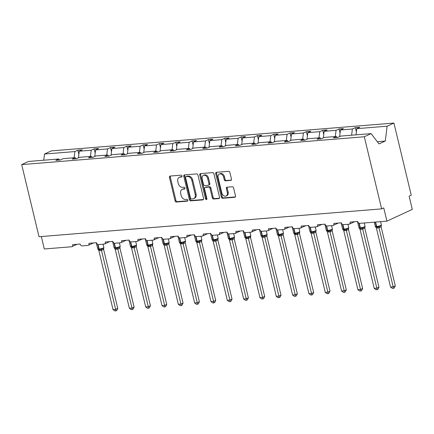 <?xml version="1.0" encoding="UTF-8"?>
<svg xmlns="http://www.w3.org/2000/svg" width="434" height="434" viewBox="0 0 434 434"><rect width="100%" height="100%" fill="white"/><g stroke="black" fill="none" stroke-linecap="round" stroke-linejoin="round"><path stroke-width="0.65" d="M182.02 176.025A0.949 0.7 -114.8 0 0 181.081 175.173L170.171 176.058A1.356 1.004 -114.8 0 0 169.911 176.128A1.356 1.004 -114.8 0 0 169.455 177.441L175.065 200.823A1.356 1.004 -114.8 0 0 176.405 202.038L187.32 201.148A0.949 0.7 -114.8 0 0 186.88 199.331L185.47 199.445A4.345 3.206 -114.8 0 1 181.184 195.555L180.718 193.607A4.345 3.206 -114.8 0 1 182.182 189.403A4.345 3.206 -114.8 0 1 183.007 189.186L184.417 189.072A0.949 0.7 -114.8 0 0 183.983 187.255L182.573 187.369A4.345 3.206 -114.8 0 1 178.287 183.479L177.815 181.531A4.345 3.206 -114.8 0 1 179.28 177.322A4.345 3.206 -114.8 0 1 180.105 177.105L181.52 176.991A0.949 0.7 -114.8 0 0 182.02 176.025M230.763 180.473A1.356 1.004 -114.8 0 0 231.018 180.403A1.356 1.004 -114.8 0 0 231.479 179.09L229.901 172.531A1.356 1.004 -114.8 0 0 228.566 171.316L216.441 172.298A1.356 1.004 -114.8 0 0 216.186 172.369A1.356 1.004 -114.8 0 0 215.725 173.681L221.34 197.063A1.356 1.004 -114.8 0 0 222.68 198.278L234.799 197.291A1.356 1.004 -114.8 0 0 235.06 197.226A1.356 1.004 -114.8 0 0 235.516 195.913L233.611 187.987A1.356 1.004 -114.8 0 0 232.277 186.772L227.085 187.195A1.356 1.004 -114.8 0 0 226.83 187.26A1.356 1.004 -114.8 0 0 226.374 188.573L227.313 192.506A3.629 2.68 -114.8 0 1 226.092 196.022A3.629 2.68 -114.8 0 1 221.817 192.951L218.123 177.56A3.629 2.68 -114.8 0 1 219.349 174.039A3.629 2.68 -114.8 0 1 223.618 177.11L224.237 179.676A1.356 1.004 -114.8 0 0 225.577 180.891L231.241 180.251M59.659 160.065L58.84 158.99L28.492 161.459L21.7 164.6L39.017 236.72L381.627 208.884L383.743 207.902L386.916 221.139L359.71 223.347A2.072 1.53 65.2 0 1 357.665 221.492L350.129 222.105A2.072 1.53 -114.8 0 1 349.43 224.112A2.072 1.53 -114.8 0 1 349.034 224.215L343.386 224.676A2.072 1.53 65.2 0 1 341.341 222.816L333.806 223.429A2.072 1.53 -114.8 0 1 333.106 225.441A2.072 1.53 -114.8 0 1 332.71 225.544L327.062 226A2.072 1.53 65.2 0 1 325.012 224.145L317.482 224.758A2.072 1.53 -114.8 0 1 316.782 226.765A2.072 1.53 -114.8 0 1 316.386 226.868L310.733 227.329A2.072 1.53 65.2 0 1 308.688 225.468L301.153 226.081A2.072 1.53 -114.8 0 1 300.458 228.094A2.072 1.53 -114.8 0 1 300.062 228.197L294.409 228.653A2.072 1.53 65.2 0 1 292.364 226.798L284.829 227.411A2.072 1.53 -114.8 0 1 284.134 229.418A2.072 1.53 -114.8 0 1 283.738 229.521L278.086 229.982A2.072 1.53 65.2 0 1 276.04 228.121L268.505 228.734A2.072 1.53 -114.8 0 1 267.805 230.747A2.072 1.53 -114.8 0 1 267.415 230.85L261.762 231.306A2.072 1.53 65.2 0 1 259.716 229.45L252.181 230.063A2.072 1.53 -114.8 0 1 251.481 232.071A2.072 1.53 -114.8 0 1 251.085 232.174L245.438 232.635A2.072 1.53 65.2 0 1 243.393 230.774L235.857 231.387A2.072 1.53 -114.8 0 1 235.157 233.4A2.072 1.53 -114.8 0 1 234.761 233.503L229.114 233.959A2.072 1.53 65.2 0 1 227.063 232.103L219.533 232.716A2.072 1.53 -114.8 0 1 218.834 234.723A2.072 1.53 -114.8 0 1 218.438 234.827L212.785 235.288A2.072 1.53 65.2 0 1 210.74 233.427L203.204 234.04A2.072 1.53 -114.8 0 1 202.51 236.053A2.072 1.53 -114.8 0 1 202.114 236.156L196.461 236.611A2.072 1.53 65.2 0 1 194.416 234.756L186.88 235.369A2.072 1.53 -114.8 0 1 186.181 237.376A2.072 1.53 -114.8 0 1 185.79 237.479L180.137 237.941A2.072 1.53 65.2 0 1 178.092 236.08L170.557 236.693A2.072 1.53 -114.8 0 1 169.857 238.705A2.072 1.53 -114.8 0 1 169.466 238.808L163.813 239.264A2.072 1.53 65.2 0 1 161.768 237.409L154.233 238.022A2.072 1.53 -114.8 0 1 153.533 240.029A2.072 1.53 -114.8 0 1 153.137 240.132L147.489 240.593A2.072 1.53 65.2 0 1 145.444 238.733L137.909 239.346A2.072 1.53 -114.8 0 1 137.209 241.358A2.072 1.53 -114.8 0 1 136.813 241.461L131.166 241.917A2.072 1.53 65.2 0 1 129.115 240.062L121.58 240.675A2.072 1.53 -114.8 0 1 120.885 242.682A2.072 1.53 -114.8 0 1 120.489 242.785L114.836 243.246A2.072 1.53 65.2 0 1 112.791 241.385L105.256 241.998A2.072 1.53 -114.8 0 1 104.561 244.011A2.072 1.53 -114.8 0 1 104.165 244.114L98.513 244.57A2.072 1.53 65.2 0 1 96.467 242.714L88.932 243.328A2.072 1.53 -114.8 0 1 88.232 245.335A2.072 1.53 -114.8 0 1 87.842 245.438L82.189 245.899A2.072 1.53 65.2 0 1 80.144 244.038L72.608 244.651A2.072 1.53 -114.8 0 1 71.908 246.664A2.072 1.53 -114.8 0 1 71.512 246.767L44.306 248.975L41.322 236.535M21.7 164.6L364.31 136.764L381.627 208.884M197.958 175.124A1.356 1.004 -114.8 0 0 196.618 173.909L184.499 174.897A1.356 1.004 -114.8 0 0 184.238 174.962A1.356 1.004 -114.8 0 0 183.783 176.275L189.398 199.656A1.356 1.004 -114.8 0 0 190.732 200.871L202.857 199.89A1.356 1.004 -114.8 0 0 203.112 199.819A1.356 1.004 -114.8 0 0 203.573 198.506L197.958 175.124M200.47 173.595L212.589 172.613A1.356 1.004 -114.8 0 1 213.929 173.828L219.544 197.21A1.356 1.004 -114.8 0 1 219.089 198.522A1.356 1.004 -114.8 0 1 218.828 198.593L213.642 199.011A1.356 1.004 -114.8 0 1 212.302 197.796L210.023 188.313A1.356 1.004 -114.8 0 0 208.689 187.097L205.244 187.379A1.356 1.004 -114.8 0 0 204.989 187.445A1.356 1.004 -114.8 0 0 204.528 188.763L206.899 198.631A0.949 0.7 -114.8 0 1 205.461 198.75L199.754 174.978A1.356 1.004 -114.8 0 1 200.21 173.665A1.356 1.004 -114.8 0 1 200.47 173.595M364.31 136.764L371.103 133.618L340.755 136.086L337.771 137.464L333.377 137.822L336.361 136.444L337.18 137.513M356.385 131.849L355.375 127.639L352.392 129.017L340.462 129.988L339.627 136.607M351.611 135.202L352.392 129.017M336.361 136.444L324.431 137.41L321.448 138.793L317.053 139.151L320.032 137.768L320.856 138.842M340.061 133.178L339.052 128.963L336.068 130.346L324.138 131.318L323.303 137.931M335.287 136.531L336.068 130.346M320.032 137.768L308.102 138.739L305.124 140.117L300.724 140.475L303.708 139.097L304.532 140.166M323.737 134.502L322.722 130.292L319.744 131.67L307.814 132.641L306.979 139.26M318.963 137.855L319.744 131.67M303.708 139.097L291.778 140.063L288.794 141.446L284.4 141.804L287.384 140.421L288.209 141.495M307.413 135.831L306.399 131.616L303.415 132.999L291.485 133.97L290.655 140.583M302.639 139.184L303.415 132.999M287.384 140.421L275.454 141.392L272.471 142.77L268.076 143.128L271.06 141.75L271.879 142.819M291.084 137.155L290.075 132.945L287.091 134.323L275.161 135.294L274.331 141.913M286.315 140.507L287.091 134.323M271.06 141.75L259.131 142.715L256.147 144.099L251.753 144.457L254.736 143.074L255.555 144.148M274.76 138.484L273.751 134.269L270.767 135.652L258.838 136.623L258.002 143.236M269.991 141.837L270.767 135.652M254.736 143.074L242.807 144.045L239.823 145.423L235.429 145.781L238.412 144.403L239.232 145.471M258.436 139.808L257.427 135.598L254.443 136.976L242.514 137.947L241.678 144.565M253.662 143.16L254.443 136.976M238.412 144.403L226.477 145.368L223.499 146.752L219.105 147.11L222.083 145.726L222.908 146.8M242.112 141.137L241.098 136.922L238.12 138.305L226.19 139.276L225.354 145.889M237.338 144.489L238.12 138.305M222.083 145.726L210.154 146.697L207.175 148.075L202.776 148.433L205.759 147.055L206.584 148.124M225.788 142.46L224.774 138.251L221.796 139.629L209.866 140.6L209.031 147.218M221.014 145.813L221.796 139.629M205.759 147.055L193.83 148.021L190.846 149.404L186.452 149.763L189.436 148.379L190.255 149.453M209.459 143.79L208.45 139.574L205.466 140.958L193.537 141.929L192.707 148.542M204.691 147.142L205.466 140.958M189.436 148.379L177.506 149.35L174.522 150.728L170.128 151.086L173.112 149.708L173.931 150.777M193.135 145.113L192.126 140.904L189.143 142.281L177.213 143.253L176.383 149.871M188.367 148.466L189.143 142.281M173.112 149.708L161.182 150.674L158.198 152.057L153.804 152.415L156.788 151.032L157.607 152.106M176.812 146.442L175.803 142.227L172.819 143.611L160.889 144.582L160.054 151.195M172.038 149.795L172.819 143.611M156.788 151.032L144.858 152.003L141.875 153.381L137.48 153.739L140.459 152.361L141.283 153.43M160.488 147.766L159.479 143.556L156.495 144.934L144.565 145.905L143.73 152.524M155.714 151.119L156.495 144.934M140.459 152.361L128.529 153.327L125.551 154.71L121.157 155.068L124.135 153.685L124.959 154.759M144.164 149.095L143.149 144.88L140.171 146.263L128.242 147.234L127.406 153.848M139.39 152.448L140.171 146.263M124.135 153.685L112.205 154.656L109.222 156.034L104.827 156.392L107.811 155.014L108.636 156.083M127.84 150.419L126.826 146.209L123.842 147.587L111.912 148.558L111.082 155.177M123.066 153.772L123.842 147.587M107.811 155.014L95.881 155.98L92.898 157.363L88.503 157.721L91.487 156.338L92.306 157.412M111.511 151.748L110.502 147.533L107.518 148.916L95.588 149.887L94.758 156.5M106.742 155.101L107.518 148.916M91.487 156.338L79.558 157.309L76.574 158.687L72.18 159.045L75.163 157.667L75.983 158.736M95.187 153.072L94.178 148.862L91.194 150.24L79.265 151.211L82.248 149.833L77.854 150.186L74.87 151.569L44.523 154.032L51.31 150.891L393.926 123.055L411.237 195.175L409.121 196.152L412.3 209.383L386.916 221.139M90.418 156.424L91.194 150.24M58.84 158.99L55.856 160.374L60.25 160.016L63.234 158.632L75.163 157.667M78.863 154.401L77.854 150.186M74.089 157.754L74.87 151.569M356.01 134.844L356.786 128.665L359.77 127.281L355.375 127.639M339.052 128.963L343.446 128.61L340.462 129.988M322.722 130.292L327.122 129.934L324.138 131.318M306.399 131.616L310.793 131.263L307.814 132.641M290.075 132.945L294.469 132.587L291.485 133.97M273.751 134.269L278.145 133.916L275.161 135.294M257.427 135.598L261.821 135.24L258.838 136.623M241.098 136.922L245.498 136.569L242.514 137.947M224.774 138.251L229.168 137.893L226.19 139.276M208.45 139.574L212.844 139.222L209.866 140.6M192.126 140.904L196.521 140.545L193.537 141.929M175.803 142.227L180.197 141.875L177.213 143.253M159.479 143.556L163.873 143.198L160.889 144.582M143.149 144.88L147.549 144.527L144.565 145.905M126.826 146.209L131.22 145.851L128.242 147.234M110.502 147.533L114.896 147.18L111.912 148.558M94.178 148.862L98.572 148.504L95.588 149.887M371.103 133.618L379.007 143.931L385.267 141.028L387.133 126.196L356.786 128.665M387.133 126.196L393.926 123.055M78.429 157.83L79.265 151.211M43.742 160.217L44.523 154.032M385.267 141.028L377.358 141.777M377.629 141.652L377.282 141.679M181.987 176.627L180.951 176.714A4.345 3.206 -114.8 0 0 180.126 176.931L179.28 177.322M182.182 189.403L183.029 189.007A4.345 3.206 -114.8 0 1 183.853 188.795L184.889 188.709M170.421 176.041A1.356 1.004 -114.8 0 0 170.302 177.05L175.911 200.432A1.356 1.004 -114.8 0 0 177.251 201.647L187.786 200.79M184.748 174.875A1.356 1.004 -114.8 0 0 184.629 175.884L190.244 199.266A1.356 1.004 -114.8 0 0 191.578 200.481L203.454 199.515M186.067 176.622A0.949 0.7 -114.8 0 0 185.562 177.587L190.493 198.11A0.949 0.7 -114.8 0 0 191.427 198.962L192.918 198.843A4.345 3.206 -114.8 0 0 193.743 198.626A4.345 3.206 -114.8 0 0 195.208 194.416L191.839 180.392A4.345 3.206 -114.8 0 0 187.553 176.502L186.067 176.622L186.913 176.231A0.949 0.7 -114.8 0 0 186.577 176.383M193.743 198.626L194.589 198.235A4.345 3.206 -114.8 0 0 196.054 194.025L195.208 194.416M186.913 176.231L188.399 176.106A4.345 3.206 -114.8 0 1 192.685 179.996L196.054 194.025M219.425 198.219L214.488 198.62L213.642 199.011M204.989 187.445L205.835 187.054A1.356 1.004 -114.8 0 1 206.09 186.989L209.53 186.707A1.356 1.004 -114.8 0 1 210.87 187.922L213.148 197.405A1.356 1.004 -114.8 0 0 214.488 198.62M200.72 173.578A1.356 1.004 -114.8 0 0 200.6 174.587L206.307 198.36A0.949 0.7 -114.8 0 0 206.904 199.141M207.664 178.477A3.629 2.68 -114.8 0 0 203.389 175.407A3.629 2.68 -114.8 0 0 202.168 178.922L203.47 184.347A1.356 1.004 -114.8 0 0 204.81 185.562L208.249 185.28A1.356 1.004 -114.8 0 0 208.51 185.215A1.356 1.004 -114.8 0 0 208.966 183.897L207.664 178.477L208.51 178.081A3.629 2.68 -114.8 0 0 204.235 175.011L203.389 175.407M208.51 185.215L209.356 184.819A1.356 1.004 -114.8 0 0 209.812 183.506L208.966 183.897M208.51 178.081L209.812 183.506M219.349 174.039L220.195 173.649A3.629 2.68 -114.8 0 1 224.465 176.719L225.083 179.285A1.356 1.004 -114.8 0 0 226.423 180.501L231.36 180.099M226.092 196.022L226.939 195.631A3.629 2.68 -114.8 0 0 228.159 192.116L227.313 192.506M227.335 187.173A1.356 1.004 -114.8 0 0 227.221 188.182L228.159 192.116M216.691 172.276A1.356 1.004 -114.8 0 0 216.571 173.291L222.186 196.673A1.356 1.004 -114.8 0 0 223.526 197.888L235.396 196.922M115.911 310.863L115.65 309.371L117.76 308.395L116.757 310.473L115.911 310.863L114.864 310.945L113.03 309.583L115.65 309.371L101.469 250.309L98.849 250.521L97.829 249.094L99.527 249.528L103.645 248.248M117.76 308.395L103.596 249.387L101.48 250.369M113.03 309.583L98.849 250.521M103.845 247.597L103.596 249.387M101.469 250.309L101.203 248.818M132.234 309.534L131.974 308.048L134.09 307.066L133.081 309.144L132.234 309.534L131.187 309.621L129.354 308.259L131.974 308.048L117.793 248.98L115.173 249.192L114.153 247.771L115.851 248.205L119.968 246.924M134.09 307.066L119.92 248.064L117.809 249.04M129.354 308.259L115.173 249.192M120.175 246.268L119.92 248.064M117.793 248.98L117.527 247.494M148.558 308.211L148.298 306.719L150.414 305.742L149.404 307.82L148.558 308.211L147.517 308.292L145.683 306.93L148.298 306.719L134.117 247.657L131.502 247.868L130.477 246.441L132.175 246.875L136.298 245.595M150.414 305.742L136.249 246.734L134.133 247.716M145.683 306.93L131.502 247.868M136.498 244.944L136.249 246.734M134.117 247.657L133.851 246.165M164.882 306.881L164.622 305.395L166.737 304.413L165.728 306.491L164.882 306.881L163.84 306.968L162.007 305.607L164.622 305.395L150.441 246.328L147.826 246.539L146.8 245.118L148.499 245.552L152.622 244.271M166.737 304.413L152.573 245.411L150.457 246.387A1.519 1.15 91.6 0 1 151.032 245.004M162.007 305.607L147.826 246.539M152.822 243.615L152.573 245.411M150.441 246.328L150.18 244.841M181.211 305.558L180.945 304.066L183.061 303.089L182.052 305.167L181.211 305.558L180.164 305.639L178.331 304.277L180.945 304.066L166.77 245.004L164.15 245.215L163.13 243.789L164.822 244.223L168.945 242.942M183.061 303.089L168.897 244.082L166.781 245.064A1.519 1.15 91.6 0 1 167.356 243.675M178.331 304.277L164.15 245.215M169.146 242.291L168.897 244.082M166.77 245.004L166.504 243.512M197.535 304.229L197.269 302.742L199.385 301.76L198.381 303.838L197.535 304.229L196.488 304.315L194.654 302.954L197.269 302.742L183.094 243.675L180.473 243.886L179.454 242.465L181.152 242.899L185.269 241.619M199.385 301.76L185.22 242.758L183.105 243.734M194.654 302.954L180.473 243.886M185.47 240.962L185.22 242.758A1.519 0.987 42.6 0 1 185.215 241.678M183.094 243.675L182.828 242.188M213.859 302.905L213.599 301.413L215.714 300.436L214.705 302.514L213.859 302.905L212.812 302.986L210.978 301.625L213.599 301.413L199.418 242.351L196.797 242.563L195.777 241.136L197.475 241.57L201.593 240.29M215.714 300.436L201.544 241.429L199.428 242.411M210.978 301.625L196.797 242.563M201.794 239.639L201.544 241.429A1.519 0.987 42.6 0 1 201.539 240.349M199.418 242.351L199.152 240.859M230.183 301.576L229.922 300.089L232.038 299.107L231.029 301.185L230.183 301.576L229.141 301.663L227.308 300.301L229.922 300.089L215.741 241.022L213.127 241.233L212.101 239.812L213.799 240.246L217.922 238.966M232.038 299.107L217.868 240.105L215.758 241.082M227.308 300.301L213.127 241.233M218.123 238.309L217.868 240.105A1.519 0.987 42.6 0 1 217.863 239.025M215.741 241.022L215.476 239.535M214.325 241.337A1.519 0.987 85.4 0 0 213.485 240.273A0.689 0.45 -94.6 0 1 213.105 239.785A2.973 0.526 -13.5 0 1 212.031 239.639L212.101 239.812M246.507 300.252L246.246 298.76L248.362 297.784L247.353 299.861L246.507 300.252L245.465 300.333L243.631 298.972L246.246 298.76L232.065 239.698L229.45 239.91L228.425 238.483L230.123 238.917L234.246 237.637M248.362 297.784L234.197 238.776L232.082 239.758M243.631 298.972L229.45 239.91M234.447 236.986L234.197 238.776M232.065 239.698L231.799 238.206M262.836 298.923L262.57 297.436L264.686 296.455L263.677 298.532L262.836 298.923L261.789 299.01L259.955 297.648L262.57 297.436L248.389 238.369L245.774 238.581L244.749 237.159L246.447 237.593L250.57 236.313M264.686 296.455L250.521 237.452L248.405 238.429A1.519 1.15 91.6 0 1 248.98 237.045M259.955 297.648L245.774 238.581M250.771 235.657L250.521 237.452M248.389 238.369L248.129 236.883M279.16 297.599L278.894 296.107L281.01 295.131L280.006 297.209L279.16 297.599L278.113 297.681L276.279 296.319L278.894 296.107L264.718 237.045L262.098 237.257L261.078 235.83L262.776 236.264L266.894 234.984M281.01 295.131L266.845 236.123L264.729 237.105A1.519 1.15 91.6 0 1 265.31 235.716M276.279 296.319L262.098 237.257M267.094 234.333L266.845 236.123M264.718 237.045L264.452 235.553M295.483 296.27L295.223 294.784L297.333 293.802L296.33 295.879L295.483 296.27L294.436 296.357L292.603 294.995L295.223 294.784L281.042 235.716L278.422 235.928L277.402 234.506L279.1 234.94L283.218 233.66M297.333 293.802L283.169 234.799L281.053 235.776M292.603 294.995L278.422 235.928M283.418 233.004L283.169 234.799M281.042 235.716L280.776 234.23M311.807 294.946L311.547 293.455L313.663 292.478L312.654 294.556L311.807 294.946L310.76 295.028L308.927 293.666L311.547 293.455L297.366 234.393L294.746 234.604L293.726 233.177L295.424 233.611L299.541 232.331M313.663 292.478L299.493 233.47L297.377 234.452M308.927 293.666L294.746 234.604M299.748 231.68L299.493 233.47M297.366 234.393L297.1 232.901M328.131 293.617L327.871 292.131L329.986 291.149L328.977 293.227L328.131 293.617L327.09 293.704L325.256 292.342L327.871 292.131L313.69 233.063L311.075 233.275L310.05 231.854L311.748 232.288L315.871 231.007M329.986 291.149L315.822 232.147L313.706 233.123M325.256 292.342L311.075 233.275M316.071 230.351L315.822 232.147M313.69 233.063L313.424 231.577M344.455 292.294L344.195 290.802L346.31 289.825L345.301 291.903L344.455 292.294L343.413 292.375L341.58 291.013L344.195 290.802L330.014 231.74L327.399 231.951L326.373 230.525L328.071 230.959L332.194 229.678M346.31 289.825L332.146 230.817L330.03 231.799M341.58 291.013L327.399 231.951M332.395 229.027L332.146 230.817M330.014 231.74L329.753 230.248M360.784 290.964L360.518 289.478L362.634 288.496L361.625 290.574L360.784 290.964L359.737 291.051L357.904 289.69L360.518 289.478L346.343 230.411L343.723 230.622L342.703 229.201L344.395 229.635L348.518 228.355M362.634 288.496L348.469 229.494L346.354 230.47M357.904 289.69L343.723 230.622M348.719 227.698L348.469 229.494M346.343 230.411L346.077 228.924M377.108 289.641L376.842 288.149L378.958 287.172L377.954 289.25L377.108 289.641L376.061 289.722L374.227 288.36L376.842 288.149L362.667 229.087L360.046 229.298L359.026 227.872L360.725 228.306L364.842 227.025M378.958 287.172L364.793 228.165L362.678 229.147A1.519 1.15 91.6 0 1 363.258 227.758M374.227 288.36L360.046 229.298M365.043 226.374L364.793 228.165M362.667 229.087L362.401 227.595M393.432 288.312L393.171 286.825L395.282 285.843L394.278 287.921L393.432 288.312L392.385 288.398L390.551 287.037L393.171 286.825L378.99 227.758L376.37 227.969L375.35 226.548L377.048 226.982L381.166 225.702M395.282 285.843L381.117 226.841L379.001 227.817M390.551 287.037L376.37 227.969M381.367 225.045L381.117 226.841A1.519 0.987 42.6 0 1 381.112 225.761M378.99 227.758L378.725 226.271M180.951 176.714L180.105 177.105M184.754 188.915L184.417 189.072M183.853 188.795L183.007 189.186M187.651 200.996L187.32 201.148M177.251 201.647L176.405 202.038M175.911 200.432L175.065 200.823M170.302 177.05L169.455 177.441M181.851 176.839L181.52 176.991M203.334 199.667L202.857 199.89M191.578 200.481L190.732 200.871M190.244 199.266L189.398 199.656M184.629 175.884L183.783 176.275M192.685 179.996L191.839 180.392M188.399 176.106L187.553 176.502M219.306 198.371L218.828 198.593M213.148 197.405L212.302 197.796M210.87 187.922L210.023 188.313M209.53 186.707L208.689 187.097M206.09 186.989L205.244 187.379M206.307 198.36L205.461 198.75M200.6 174.587L199.754 174.978M226.423 180.501L225.577 180.891M225.083 179.285L224.237 179.676M224.465 176.719L223.618 177.11M227.221 188.182L226.374 188.573M235.277 197.074L234.799 197.291M223.526 197.888L222.68 198.278M222.186 196.673L221.34 197.063M216.571 173.291L215.725 173.681M97.883 249.192L97.758 248.921A2.973 0.526 -13.5 0 0 98.833 249.073L99.147 249.045A2.973 0.526 -13.5 0 0 103.216 248.02A2.973 0.526 -13.5 0 0 103.856 247.51L103.444 248.432M100.048 250.624A1.519 0.987 85.4 0 0 99.212 249.555A0.689 0.45 -94.6 0 1 98.833 249.073L97.71 244.391M100.362 250.597A1.519 0.987 85.4 0 0 99.527 249.528A0.689 0.45 85.4 0 1 99.147 249.045L98.062 244.526M103.58 249.404A1.519 0.987 42.6 0 1 103.59 248.308M101.502 250.369A1.519 1.15 91.6 0 1 102.061 248.98M114.207 247.863L114.082 247.597A2.973 0.526 -13.5 0 0 115.156 247.743L115.471 247.716A2.973 0.526 -13.5 0 0 119.54 246.696A2.973 0.526 -13.5 0 0 120.18 246.181L119.768 247.103M116.372 249.295A1.519 0.987 85.4 0 0 115.536 248.232A0.689 0.45 -94.6 0 1 115.156 247.743L114.033 243.067M116.686 249.268A1.519 0.987 85.4 0 0 115.851 248.205A0.689 0.45 85.4 0 1 115.471 247.716L114.386 243.203M119.909 248.08A1.519 0.987 42.6 0 1 119.914 246.984M117.826 249.04A1.519 1.15 91.6 0 1 118.384 247.657M130.531 246.539L130.406 246.268A2.973 0.526 -13.5 0 0 131.48 246.42L131.795 246.393A2.973 0.526 -13.5 0 0 135.864 245.367A2.973 0.526 -13.5 0 0 136.504 244.857L136.092 245.78M132.701 247.971A1.519 0.987 85.4 0 0 131.86 246.903A0.689 0.45 -94.6 0 1 131.48 246.42L130.357 241.738M133.016 247.944A1.519 0.987 85.4 0 0 132.175 246.875A0.689 0.45 85.4 0 1 131.795 246.393L130.71 241.874M136.233 246.751A1.519 0.987 42.6 0 1 136.238 245.655M134.149 247.716A1.519 1.15 91.6 0 1 134.708 246.328M146.855 245.21L146.735 244.944A2.973 0.526 -13.5 0 0 147.804 245.091L148.119 245.064A2.973 0.526 -13.5 0 0 152.188 244.044A2.973 0.526 -13.5 0 0 152.828 243.528L152.415 244.451M149.025 246.642A1.519 0.987 85.4 0 0 148.184 245.579A0.689 0.45 -94.6 0 1 147.804 245.091L146.681 240.414M149.339 246.615A1.519 0.987 85.4 0 0 148.499 245.552A0.689 0.45 85.4 0 1 148.119 245.064L147.034 240.55M152.556 245.427A1.519 0.987 42.6 0 1 152.562 244.331M163.179 243.886L163.059 243.615A2.973 0.526 -13.5 0 0 164.128 243.767L164.443 243.74A2.973 0.526 -13.5 0 0 168.511 242.714A2.973 0.526 -13.5 0 0 169.151 242.205L168.739 243.127M165.349 245.318A1.519 0.987 85.4 0 0 164.513 244.25A0.689 0.45 -94.6 0 1 164.128 243.767L163.005 239.085M165.663 245.291A1.519 0.987 85.4 0 0 164.822 244.223A0.689 0.45 85.4 0 1 164.443 243.74L163.358 239.221M168.88 244.098A1.519 0.987 42.6 0 1 168.886 243.002M179.502 242.557L179.383 242.291A2.973 0.526 -13.5 0 0 180.457 242.438L180.766 242.411A2.973 0.526 -13.5 0 0 184.835 241.391A2.973 0.526 -13.5 0 0 185.481 240.875L185.063 241.798M181.672 243.989A1.519 0.987 85.4 0 0 180.837 242.926A0.689 0.45 -94.6 0 1 180.457 242.438L179.334 237.761M181.987 243.962A1.519 0.987 85.4 0 0 181.152 242.899A0.689 0.45 85.4 0 1 180.766 242.411L179.687 237.897M183.126 243.734A1.519 1.15 91.6 0 1 183.685 242.351M195.832 241.233L195.707 240.962A2.973 0.526 -13.5 0 0 196.781 241.114L197.096 241.087A2.973 0.526 -13.5 0 0 201.164 240.062A2.973 0.526 -13.5 0 0 201.805 239.552L201.392 240.474M197.996 242.666A1.519 0.987 85.4 0 0 197.161 241.597A0.689 0.45 -94.6 0 1 196.781 241.114L195.658 236.432M198.311 242.639A1.519 0.987 85.4 0 0 197.475 241.57A0.689 0.45 85.4 0 1 197.096 241.087L196.011 236.568M199.45 242.411A1.519 1.15 91.6 0 1 200.009 241.022M211.982 235.109L213.105 239.785L213.419 239.758A2.973 0.526 -13.5 0 0 217.488 238.738A2.973 0.526 -13.5 0 0 218.128 238.223L217.716 239.145M214.635 241.309A1.519 0.987 85.4 0 0 213.799 240.246A0.689 0.45 85.4 0 1 213.419 239.758L212.334 235.244M215.774 241.082A1.519 1.15 91.6 0 1 216.333 239.698M228.479 238.581L228.36 238.309A2.973 0.526 -13.5 0 0 229.429 238.461L229.743 238.434A2.973 0.526 -13.5 0 0 233.812 237.409A2.973 0.526 -13.5 0 0 234.452 236.899L234.04 237.821M230.649 240.013A1.519 0.987 85.4 0 0 229.808 238.944A0.689 0.45 -94.6 0 1 229.429 238.461L228.306 233.78M230.964 239.986A1.519 0.987 85.4 0 0 230.123 238.917A0.689 0.45 85.4 0 1 229.743 238.434L228.658 233.915M234.181 238.792A1.519 0.987 42.6 0 1 234.186 237.696M232.098 239.758A1.519 1.15 91.6 0 1 232.657 238.369M244.803 237.252L244.684 236.986A2.973 0.526 -13.5 0 0 245.752 237.132L246.067 237.105A2.973 0.526 -13.5 0 0 250.136 236.085A2.973 0.526 -13.5 0 0 250.776 235.57L250.364 236.492M246.973 238.684A1.519 0.987 85.4 0 0 246.132 237.62A0.689 0.45 -94.6 0 1 245.752 237.132L244.63 232.456M247.288 238.657A1.519 0.987 85.4 0 0 246.447 237.593A0.689 0.45 85.4 0 1 246.067 237.105L244.982 232.591M250.505 237.469A1.519 0.987 42.6 0 1 250.51 236.373M261.127 235.928L261.008 235.657A2.973 0.526 -13.5 0 0 262.076 235.808L262.391 235.781A2.973 0.526 -13.5 0 0 266.46 234.756A2.973 0.526 -13.5 0 0 267.1 234.246L266.688 235.168M263.297 237.36A1.519 0.987 85.4 0 0 262.462 236.291A0.689 0.45 -94.6 0 1 262.076 235.808L260.953 231.127M263.612 237.333A1.519 0.987 85.4 0 0 262.776 236.264A0.689 0.45 85.4 0 1 262.391 235.781L261.306 231.262M266.829 236.139A1.519 0.987 42.6 0 1 266.839 235.044M277.456 234.599L277.331 234.333A2.973 0.526 -13.5 0 0 278.406 234.479L278.72 234.452A2.973 0.526 -13.5 0 0 282.789 233.432A2.973 0.526 -13.5 0 0 283.429 232.917L283.011 233.839M279.621 236.031A1.519 0.987 85.4 0 0 278.785 234.968A0.689 0.45 -94.6 0 1 278.406 234.479L277.283 229.803M279.935 236.004A1.519 0.987 85.4 0 0 279.1 234.94A0.689 0.45 85.4 0 1 278.72 234.452L277.635 229.939M283.152 234.816A1.519 0.987 42.6 0 1 283.163 233.72M281.075 235.776A1.519 1.15 91.6 0 1 281.633 234.393M293.78 233.27L293.655 233.004A2.973 0.526 -13.5 0 0 294.729 233.156L295.044 233.129A2.973 0.526 -13.5 0 0 299.113 232.103A2.973 0.526 -13.5 0 0 299.753 231.593L299.341 232.516M295.945 234.707A1.519 0.987 85.4 0 0 295.109 233.638A0.689 0.45 -94.6 0 1 294.729 233.156L293.606 228.474M296.259 234.68A1.519 0.987 85.4 0 0 295.424 233.611A0.689 0.45 85.4 0 1 295.044 233.129L293.959 228.609M299.482 233.487A1.519 0.987 42.6 0 1 299.487 232.391M297.399 234.452A1.519 1.15 91.6 0 1 297.957 233.063M310.104 231.946L309.979 231.68A2.973 0.526 -13.5 0 0 311.053 231.827L311.368 231.799A2.973 0.526 -13.5 0 0 315.437 230.779A2.973 0.526 -13.5 0 0 316.077 230.264L315.664 231.186M312.274 233.378A1.519 0.987 85.4 0 0 311.433 232.315A0.689 0.45 -94.6 0 1 311.053 231.827L309.93 227.15M312.583 233.351A1.519 0.987 85.4 0 0 311.748 232.288A0.689 0.45 85.4 0 1 311.368 231.799L310.283 227.286M315.806 232.163A1.519 0.987 42.6 0 1 315.811 231.067M313.722 233.123A1.519 1.15 91.6 0 1 314.281 231.74M326.428 230.617L326.308 230.351A2.973 0.526 -13.5 0 0 327.377 230.503L327.692 230.476A2.973 0.526 -13.5 0 0 331.76 229.45A2.973 0.526 -13.5 0 0 332.401 228.94L331.988 229.863M328.598 232.054A1.519 0.987 85.4 0 0 327.757 230.986A0.689 0.45 -94.6 0 1 327.377 230.503L326.254 225.821M328.912 232.027A1.519 0.987 85.4 0 0 328.071 230.959A0.689 0.45 85.4 0 1 327.692 230.476L326.607 225.957M332.129 230.834A1.519 0.987 42.6 0 1 332.135 229.738M330.046 231.799A1.519 1.15 91.6 0 1 330.605 230.411M342.751 229.293L342.632 229.027A2.973 0.526 -13.5 0 0 343.701 229.174L344.016 229.147A2.973 0.526 -13.5 0 0 348.084 228.127A2.973 0.526 -13.5 0 0 348.724 227.611L348.312 228.534M344.921 230.725A1.519 0.987 85.4 0 0 344.086 229.662A0.689 0.45 -94.6 0 1 343.701 229.174L342.578 224.497M345.236 230.698A1.519 0.987 85.4 0 0 344.395 229.635A0.689 0.45 85.4 0 1 344.016 229.147L342.931 224.633M348.453 229.51A1.519 0.987 42.6 0 1 348.459 228.414M346.375 230.47A1.519 1.15 91.6 0 1 346.929 229.087M359.075 227.964L358.956 227.698A2.973 0.526 -13.5 0 0 360.03 227.85L360.339 227.823A2.973 0.526 -13.5 0 0 364.408 226.798A2.973 0.526 -13.5 0 0 365.054 226.288L364.636 227.21M361.245 229.402A1.519 0.987 85.4 0 0 360.41 228.333A0.689 0.45 -94.6 0 1 360.03 227.85L358.902 223.168M361.56 229.374A1.519 0.987 85.4 0 0 360.725 228.306A0.689 0.45 85.4 0 1 360.339 227.823L359.26 223.304M364.777 228.181A1.519 0.987 42.6 0 1 364.788 227.085M375.405 226.64L375.28 226.374A2.973 0.526 -13.5 0 0 376.354 226.521L376.669 226.494A2.973 0.526 -13.5 0 0 380.737 225.474A2.973 0.526 -13.5 0 0 381.377 224.958L380.965 225.881M377.569 228.072A1.519 0.987 85.4 0 0 376.734 227.009A0.689 0.45 -94.6 0 1 376.354 226.521L375.285 222.083M377.884 228.045A1.519 0.987 85.4 0 0 377.048 226.982A0.689 0.45 85.4 0 1 376.669 226.494L375.6 222.056M379.023 227.817A1.519 1.15 91.6 0 1 379.582 226.434M77.024 244.293L71.908 246.664M93.348 242.969L88.232 245.335M109.677 241.64L104.561 244.011M126.001 240.317L120.885 242.682M142.325 238.988L137.209 241.358M158.649 237.664L153.533 240.029M174.973 236.335L169.857 238.705M191.296 235.011L186.181 237.376M207.626 233.682L202.51 236.053M223.949 232.358L218.834 234.723M240.273 231.029L235.157 233.4M256.597 229.705L251.481 232.071M272.921 228.376L267.805 230.747M289.245 227.053L284.134 229.418M305.574 225.723L300.458 228.094M321.898 224.4L316.782 226.765M338.222 223.071L333.106 225.441M354.545 221.747L349.43 224.112M186.728 176.275L185.882 176.671M97.758 248.921L96.272 242.731M103.856 247.51L103.059 244.201M114.082 247.597L112.596 241.402M120.18 246.181L119.383 242.877M130.406 246.268L128.92 240.078M136.504 244.857L135.712 241.548M146.735 244.944L145.249 238.749M152.828 243.528L152.036 240.224M163.059 243.615L161.573 237.425M169.151 242.205L168.359 238.895M179.383 242.291L177.897 236.096M185.481 240.875L184.683 237.572M195.707 240.962L194.22 234.772M201.805 239.552L201.007 236.242M212.031 239.639L210.544 233.443M218.128 238.223L217.336 234.919M228.36 238.309L226.873 232.119M234.452 236.899L233.66 233.59M244.684 236.986L243.197 230.79M250.776 235.57L249.984 232.266M261.008 235.657L259.521 229.467M267.1 234.246L266.308 230.937M277.331 234.333L275.845 228.138M283.429 232.917L282.632 229.613M293.655 233.004L292.169 226.814M299.753 231.593L298.955 228.284M309.979 231.68L308.493 225.485M316.077 230.264L315.285 226.96M326.308 230.351L324.822 224.161M332.401 228.94L331.609 225.631M342.632 229.027L341.146 222.832M348.724 227.611L347.932 224.307M358.956 227.698L357.47 221.508M365.054 226.288L364.256 222.978M375.28 226.374L374.271 222.165M381.377 224.958L380.58 221.655"/></g></svg>
